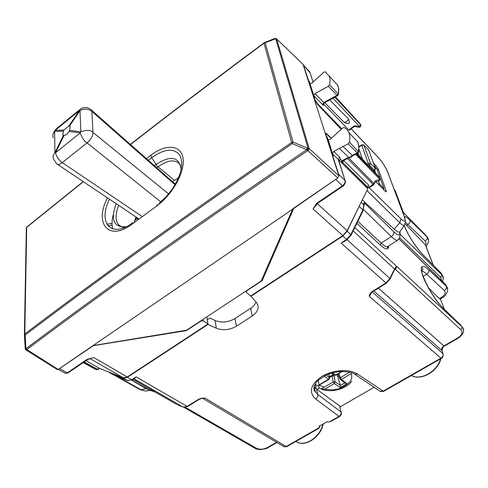 <?xml version="1.0" encoding="UTF-8"?>
<svg xmlns="http://www.w3.org/2000/svg" width="488" height="488" viewBox="0 0 488 488"><rect width="100%" height="100%" fill="white"/><g stroke="black" fill="none" stroke-linecap="round" stroke-linejoin="round"><path stroke-width="0.73" d="M208.022 324.441L207.284 319.634L209.931 318.115L215.062 320.47C221.711 323.001 228.372 322.348 235.039 318.518L236.418 326.21C229.702 330.047 222.992 330.705 216.3 328.192L208.022 324.441L127.38 377.315L123.354 378.127L108.403 371.917M316.511 389.125L339.514 405.845L341.094 412.006L317.792 394.463C318.036 396.286 317.304 397.769 315.584 398.922C308.361 391.986 310.496 384.477 321.988 376.4C333.078 369.715 349.865 368.721 357.759 374.204L354.623 374.107C352.428 372.46 347.761 371.569 340.624 371.423C336.153 371.813 331.358 373.015 326.246 375.034C320.201 378.719 316.846 381.232 316.169 382.58C313.43 386.892 313.18 390.034 315.407 391.992L314.156 386.746L316.511 389.125L317.792 394.463L315.413 391.992L314.113 386.581M378.682 184.592L379.56 184.006L384.019 188.508L383.849 189.82M374.564 166.225L376.986 169.171M378.487 181.03L379.56 184.006L377.962 183.86M374.705 170.538L375.62 173.075M405.278 222.064L425.237 241.09L426.128 243.213L425.591 245.086L405.186 223.888M442.653 275.933L441.323 273.426L441.872 274.854L440.688 277.416L441.707 280.704M440.53 272.493L423.084 254.858C415.196 246.336 408.907 236.589 404.216 225.615M406.632 225.304L408.041 224.401C409.725 223.15 410.371 221.753 409.975 220.21L427.11 236.979C427.519 238.51 426.896 239.882 425.237 241.09M428.214 238.949L426.896 236.418L428.458 240.188M440.408 298.869L444.281 309.081M428.549 288.011L439.352 298.644L440.188 299.004M423.053 276.434L426.719 274.189C424.517 272.145 422.815 271.139 421.614 271.169L421.571 271.175M398.94 238.925L445.721 284.73L447.624 289.353M444.342 290.555L426.719 274.189C428.501 272.908 429.178 271.426 428.732 269.73L446.288 286.181C446.746 287.859 446.093 289.317 444.342 290.555C446.014 292.66 445.166 294.862 441.805 297.174L439.352 298.644M428.732 269.73C421.516 263.618 419.576 265.801 422.901 276.269C426.597 286.371 436.254 301.529 443.379 308.379L461.001 325.319M463.319 328.894L462.386 326.887L463.594 330.321M337.373 178.242L293.654 208.535L262.215 280.637L246.66 290.897L246.184 292.245L251.027 296.246L342.808 236.064L347.145 231.178L350.829 234.63L346.504 239.486L341.075 243.03L386.313 283.235M360.059 204.509L347.145 231.178M398.824 239.089L397.397 240.389C396.024 240.389 394.011 239.126 391.358 236.595L363.578 209.572M399.825 231.788C400.325 235.985 398.281 235.96 393.706 231.715L364.548 203.093L364.024 206.034M313.875 388.143L314.601 388.613M316.163 388.863L315.156 384.666L315.632 384.385M316.932 389.43L319.201 388.094L318.579 385.532M328.332 390.644L323.245 389.881L319.201 388.094M319.164 385.185L323.794 386.99M363.883 206.168L363.645 204.704L363.926 205.485M361.163 202.258L363.645 204.704C363.517 203.203 363.822 202.666 364.548 203.093L363.767 204.948M344.418 241.438L341.075 243.03M134.688 378.31L136.091 376.864L131.693 379.743L127.38 377.315M388.698 245.982C388.54 250.161 385.733 249.844 380.292 245.043L381.226 243.085C383.916 245.568 385.984 246.794 387.417 246.751L388.741 245.909M251.027 296.246L256.92 303.054C259.439 307.666 257.859 311.997 252.18 316.035L236.418 326.21M256.115 302.035L254.468 304.963L251.771 307.586L235.039 318.518M394.383 270.023L395.457 269.352L461.014 329.845C463.075 332.426 461.996 335.11 457.768 337.903L443.891 345.9C442.091 347.12 441.408 348.621 441.841 350.408C441.463 348.56 442.14 347.06 443.891 345.9L444.434 346.09M395.042 269.059L395.457 269.352L396.848 266.43L396.518 266.302L395.054 268.089L394.548 269.754M443.379 308.379L462.246 327.113L396.848 266.43L395.158 268.79M371.264 292.934L369.355 296.411L371.813 292.318M354.788 227.591L396.518 266.302L396.701 267.021M395.054 268.089L394.908 269.181M353.172 230.885L394.517 269.016L394.036 270.706M372.222 291.989L443 353.611C443.433 355.404 442.75 356.917 440.945 358.143L369.355 296.411C368.965 295.289 369.855 293.697 372.033 291.629L372.558 291.775M133.102 379.347L176.863 404.497M319.14 427.299L319.03 428.257L318.762 427.927L286.169 446.544L205.039 398.165C203.551 397.83 201.41 398.196 198.616 399.269L199.287 399.288M339.514 405.845L341.094 412.006C341.362 413.8 340.661 415.257 338.989 416.374L339.678 416.447M331.169 421.309L328.131 422.083L327.344 421.565L319.097 426.28L319.884 426.799L318.762 427.927M339.715 406.046L339.825 406.486M339.947 406.955L374.137 387.283M443.165 354.691L443.11 353.721C443.263 356.344 442.689 357.893 441.402 358.369L440.945 358.143L382.952 391.266L379.804 391.108L355.295 374.564M357.759 374.204L383.586 391.382M387.948 247.8L387.197 247.087M319.884 426.799L319.683 425.945M337.165 374.534L340.368 385.331L340.331 387.557L334.292 383.574L333.212 381.903L335.14 381.866L334.292 383.574L324.874 389.113L321.208 388.979L333.212 381.903L332.169 375.955L334.079 375.845L332.645 374.888L332.389 373.668M329.345 376.742L332.645 374.888M332.169 375.955L329.461 377.56M329.546 378.224L329.333 377.651L328.424 379.329L328.82 379.469L329.491 377.822L328.942 373.906M344.906 383.001L346.919 383.708L340.331 387.557M338.806 373.564L340.392 377.669L339.941 378.877M318.31 380.219L318.969 384.928L318.164 385.776L316.925 385.953L315.291 383.873M339.935 378.865L341.484 379.347L351.055 373.716L351.677 372.747M93.653 345.48L186.575 330.224L261.147 281.015L292.611 209.248L93.641 345.175L292.611 209.248M26.767 227.079L26.346 227.92M24.406 334.805L25.193 348.444L25.931 348.743L25.144 335.036C99.759 278.471 188.777 214.665 292.208 143.612L293.032 142.087L291.671 142.496C188.319 213.567 99.357 277.391 24.796 333.975L25.144 335.036L24.406 334.75L24.796 333.975L26.694 227.377L83.363 181.689M130.516 144.564C171.581 112.539 216.074 78.739 263.99 43.182L264.203 42.743M292.538 208.956L337.794 177.961L308.013 150.743L308.026 148.145L275.696 38.674L265.191 42.804L264.209 42.743M303.042 64.318L338.873 175.808L337.794 177.961M303.304 64.623L276.464 38.784M93.641 345.175L58.194 369.453L57.285 369.532L26.041 349.994M25.333 349.127L25.888 349.896L26.803 349.798L25.224 348.682M338.873 175.808L309.142 148.541L307.611 148.132L307.605 150.731L306.793 149.67L307.611 148.132L293.032 142.087L265.191 42.804L263.99 43.182L291.671 142.496L292.208 143.612L306.793 149.67C197.323 223.931 103.7 290.287 25.931 348.743L26.779 349.56C104.542 291.171 198.152 224.895 307.605 150.731L308.013 150.743L309.142 148.541L276.696 39.077L275.5 38.418L274.573 38.503M275.14 38.406L275.336 38.662L274.354 38.607L264.514 42.615M106.86 224.193L112.039 223.345M325.606 134.346L325.752 133.194L327.094 134.072L331.364 138.269M341.155 129.357L317.566 104.438L314.51 99.643M178.645 177.589L172.545 181.701M135.981 216.965L134.334 221.564M124.507 227.506L122.305 227.152M120.603 226.45L118.438 224.663C115.229 220.314 115.302 213.878 118.663 205.356M156.758 167.75L158.002 166.817C168.287 159.637 175.784 159.027 180.481 164.999L180.603 165.279M132.876 222.638L132.248 223.992C108.684 242.054 93.855 223.718 107.47 197.853M132.248 223.992L156.739 205.997C172.758 194.413 185.287 171.453 183.018 158.155C180.993 144.68 165.67 143.801 150.731 155.282L146.388 158.588M112.734 228.933C111.654 224.907 111.837 220.137 113.283 214.616M360.839 125.52L360.595 124.806L358.991 127.252L354.556 126.483L354.575 125.782L359.662 126.66L332.969 98.149M375.254 181.939L375.357 180.731L379.945 179.395L378.932 180.902M375.516 168.933L375.26 168.226L374.326 170.141L369.581 165.395L370.52 163.468L368.306 163.486L369.581 165.395L368.849 165.908M368.904 150.597L375.26 168.226L370.52 163.468L363.963 145.198L361.785 145.21L368.306 163.486L367.25 164.218M97.649 369.599L96.234 369.697L95.245 368.843L96.966 369.532L98.362 369.282M357.918 153.11L357.253 152.842L358.369 151.469L358.82 147.108L357.869 142.093L349.005 132.693L347.102 129.649L344.284 127.539L342.564 128.069L329.949 139.562L327.973 139.769L327.088 137.03L326.441 136.378L327.088 137.03M358.521 152.36L358.619 151.878L357.802 153.165L352.671 155.8L343.07 146.504L348.096 143.862L349.445 142.197L349.92 137.079L349.005 132.693M379.993 178.108L356.362 153.915M360.559 124.653L334.792 97.155M379.396 177.077L380.097 178.394L379.945 179.395L355.587 154.312M358.619 151.878L349.445 142.197M353.422 137.378L353.172 136.963M338.275 94.886L338.635 89.981L338.208 86.492L337.855 85.467L334.06 81.289M337.726 95.55L337.055 95.252L338.111 93.964L329.571 84.735L328.296 86.291L315.108 93.611L313.839 95.703L309.209 81.258L308.611 80.599L314.473 98.893L317.609 103.767L341.801 128.771M310.24 83.814L309.917 83.472L311.747 83.259L323.648 72.322L325.228 71.773L329.559 76.634L330.126 80.062L329.571 84.735M324.733 102.651L344.308 122.494L346.742 121.445L348.804 119.304L329.748 99.912M344.308 122.494L348.023 123.635L348.767 123.183L349.469 122.61L348.804 119.304M206.863 316.84L207.961 324.038L127.246 376.98L123.22 377.791L99.57 368.397M343.07 146.504L339.41 148.425L348.597 157.307L350.475 157.002L352.245 155.422L357.253 152.842L348.096 143.862M349.036 157.551L348.603 157.307L342.003 160.717L342.893 160.863L342.686 162.602L342.796 160.887M314.04 97.563L314.614 98.118L313.839 95.703L322.525 104.597C323.782 105.737 324.093 105.512 323.446 103.92L348.725 129.899L349.213 130.235L354.593 126.447M373.424 163.065L375.98 165.706L378.352 169.385L386.215 190.906L386.185 191.888L385.294 191.278L375.912 181.786M362.31 199.94L394.145 229.11C396.555 231.294 398.354 232.312 399.55 232.172L400.74 230.501M366.933 190.558L399.806 222.79C401.789 224.7 403.265 225.633 404.235 225.578C405.821 219.655 405.851 225.169 404.503 216.898L404.955 218.203M347.462 158.508L373.576 184.83L369.202 187.764L400.959 218.905C404.833 222.388 405.973 221.674 404.375 216.757L387.661 172.099C385.49 166.933 382.342 162.034 378.206 157.411L377.511 156.587M369.202 187.758L367.757 186.562M131.687 380.225L146.15 388.649L149.633 390.083M117.571 376.535L140.886 389.68L145.436 391.028L146.461 390.9M394.06 189.033L395.371 191.107L403.911 213.884L403.472 214.165M402.606 211.847L403.911 213.884M92.787 345.76L186.459 330.62L201.093 320.964L203.331 320.872L207.961 324.038M317.81 203.221L313.022 208.937L342.814 235.582L347.151 230.696L367.818 188.764L367.769 187.203L368.757 185.19L343.796 160.57L345.04 159.759M92.805 346.059L58.511 369.239M87.529 359.662L86.608 359.668L87.138 359.345L93.83 357.582L127.246 376.98M90.622 358.521L90.243 358.613M87.138 359.345L87.907 359.449M303.438 65.044L308.593 80.612L309.209 81.258M338.696 175.259L338.593 174.24L345.034 180.493C345.388 182.402 344.498 184.183 342.356 185.843L317.279 202.886L317.975 203.112M316.645 204.246L313.022 208.937L316.669 203.344L317.511 203.441M342.814 235.582L250.948 295.844M335.89 179.614L342.905 186.172L317.847 203.197L315.455 205.887L316.553 204.344M339.41 148.425L333.743 151.396L332.42 153.647L339.349 160.497L338.629 160.656M367.818 188.764L339.337 160.521L338.879 161.424L338.58 160.644L345.095 180.566C346.602 182.024 342.997 186.892 342.905 186.172L343.027 186.087M343.686 160.454L342.765 162.638L367.769 187.203M338.58 160.644L338.33 159.442L339.642 157.197L340.508 159.295L342.003 160.717L340.837 161.943L342.686 162.528L367.946 187.721M340.508 159.295L339.349 160.497L340.837 161.943M349.225 157.6L343.162 160.729M338.593 174.24L332.663 155.721L333.261 156.27L328.363 140.117M322.525 104.597L323.77 102.511L324.239 102.919M325.825 135.023L326.149 133.749L331.224 138.397M186.41 330.254L186.459 330.62M261.922 279.246L262.215 280.637M112.1 225.139L107.915 225.773M332.663 155.721L326.441 136.378M325.996 134.908L326.466 136.359M90.737 109.379L91.573 110.16L91.829 111.319L93.007 132.431C90.914 129.869 86.87 129.662 80.874 131.809L80.239 132.901C82.088 137.97 84.345 141.294 87.017 142.886L160.826 201.867M68.991 131.461C67.484 133.901 65.837 135.237 64.038 135.475L62.793 134.987L63.294 131.126L63.916 130.058L68.838 126.05L70.217 126.606L69.619 130.381L68.991 131.461L80.239 132.901L55.547 152.774C56.303 156.41 58.536 159.692 62.232 162.626L87.017 142.886C90.914 139.592 92.909 136.109 93.007 132.431L168.598 193.919M175.058 184.745L173.234 182.305M174.716 185.33L174.643 184.421L91.829 111.319C88.072 108.617 84.125 108.397 79.983 110.66L80.874 131.809L69.619 130.381M175.454 183.506L174.271 183.226L91.573 110.16C88.072 106.963 84.369 106.597 80.447 109.062L79.324 110.642L79.983 110.66L69.491 126.087M79.562 109.782L56.468 128.673L55.26 130.308L79.324 110.642L68.838 126.05M53.43 137.829C52.338 136.097 52.747 133.938 54.644 131.363L55.26 130.308L63.916 130.058M63.294 131.126L54.644 131.363L54.906 152.713C53.046 154.708 52.631 156.88 53.662 159.222L56.669 163.797C57.865 165.023 59.719 164.633 62.232 162.626L141.642 216.178M440.938 358.637C437.565 371.783 421.107 381.012 411.36 375.528C420.906 380.738 437.016 371.691 440.64 358.808M376.742 168.567L383.977 188.466M323.178 423.95C320.567 437.657 304.585 447.752 295.941 441.426C304.317 447.533 319.969 437.62 322.849 424.133M399.532 237.644L440.688 277.416M445.196 284.12L447.057 287.279M443.238 278.111L441.872 274.854L400.166 234.35M423.2 255.114C415.282 246.538 408.938 236.729 404.162 225.688M404.259 216.269C405.662 216.55 407.565 217.861 409.975 220.21M442.714 297.491L441.805 297.174M421.608 271.169L421.614 271.169C423.059 269.687 423.255 268.583 422.193 267.845C417.264 266.832 431.74 298.266 443.226 308.056L442.427 307.263M131.748 380.195L149.731 390.138L151.78 390.083M393.706 231.715C394.121 233.526 393.334 235.155 391.358 236.595L381.226 243.085L357.863 221.339M140.495 383.592L132.98 379.432M342.808 236.064L346.998 239.748L351.128 235.039L350.829 234.63L362.95 209.968L363.749 205.094M359.339 206.436L363.237 210.395L351.025 235.253M347.114 239.675L343.491 242.036M363.121 210.627L363.847 203.673L364.194 204.185M113.076 374.656L109.336 372.57M132.498 379.743L127.862 380.628L113.863 375.058M135.145 378.017L132.303 379.871L127.673 380.548L123.354 378.127M380.292 245.043L356.88 223.333M314.888 389.796L313.936 389.156M250.679 308.361L252.18 316.035M215.062 320.47L216.3 328.192M461.014 329.845L462.246 327.113L462.642 327.527M457.768 337.903L458.33 338.086M403.417 212.573L426.463 235.911M183.891 407.327L254.986 448.271L256.395 448.265C259.726 449.765 263.398 449.527 267.4 447.545L268.15 447.575M276.55 442.28L267.4 447.545M185.452 407.352L256.395 448.265M443.891 345.9L378.383 288.158M442.128 351.006L443.11 353.721L441.841 350.408L373.814 290.994M347.078 239.718L389.912 278.502L385.801 283.083L372.033 291.629M393.871 270.175L389.912 278.502L390.162 278.843L386.215 283.302L372.454 291.836C371.063 293.135 370.477 293.898 370.703 294.124L371.325 292.843M390.083 279.02L394.121 270.523L395.927 268.028L395.176 268.778M136.091 376.864L187.136 406.394L183.403 407.175M133.968 378.786L183.098 407.071L177.949 404.991M198.616 399.269L187.136 406.394L187.648 406.51L183.262 407.144M187.813 406.406L199.128 399.385C201.135 398.592 202.465 398.281 203.13 398.452L202.965 398.452M315.584 398.922L338.989 416.374L330.071 421.473M318.914 428.305L286.724 446.685L283.662 446.514M341.301 412.226L341.417 412.695M284.077 446.77L286.901 446.587M462.636 327.527C464.838 330.797 463.362 334.341 458.22 338.154L444.336 346.144C443.653 345.852 442.86 347.31 441.951 350.524L441.841 350.408M380.359 391.51L383.446 391.461L441.524 358.302M425.316 244.738L433.106 264.99M319.03 428.257L318.877 427.622M134.67 220.46L137.781 218.166M338.825 375.986L338.001 376.474M328.814 373.954L329.333 377.651L326.106 375.095M328.936 379.396L318.164 385.77M324.252 376.028L328.424 379.329L318.969 384.928M336.134 375.144L335.64 375.065L341.875 371.368M331.48 373.058L334.439 375.04L335.64 375.065L332.298 372.82M334.079 375.845L335.14 381.866L340.368 385.331M344.76 382.885L340.398 385.441M349.743 372.167L340.392 377.669L341.484 379.347L346.919 383.708M324.874 389.113C335.018 391.108 343.381 388.607 349.957 381.61C351.915 378.834 352.281 376.199 351.055 373.716M24.406 334.561L26.34 228.146L26.956 226.914L83.186 181.573M58.194 369.453L25.193 348.481M154.44 165.7L156.014 164.517L158.002 166.817L174.442 180.298M126.355 226.664C113.802 227.841 110.392 220.173 116.12 203.649M171.91 189.625C181.524 174.875 184.049 163.23 179.48 154.684C173.441 147.894 164.175 148.883 151.695 157.642L156.014 164.517C170.867 154.903 179.242 156.63 181.152 169.69M132.449 222.949C111.148 238.955 97.594 222.723 109.483 199.202M150.731 155.282L151.695 157.642L148.267 160.247M171.416 190.308L171.898 189.637M157.301 204.679L156.739 205.997M83.649 362.291L96.789 369.459L98.167 369.41L99.631 368.434M84.125 361.974L97.533 369.294L99.198 368.178M368.69 187.484L373.967 183.561L348.7 157.868M357.118 153.525L379.743 177.473L357.137 153.513M375.357 180.731L373.967 183.561L374.119 184.244M375.473 181.487L373.674 184.763M374.882 170.41L374.326 170.141L373.436 170.763M373.808 171.16L374.802 170.471L375.309 168.281L368.69 150.017L363.694 144.863M358.991 147.095L361.785 145.21L361.828 144.753L363.938 145.131L368.324 149.602M83.204 362.596L96.136 369.642M359.015 127.258C360.528 127.13 361.065 126.325 360.626 124.843L360.296 123.983L335.463 96.789L360.004 123.684M315.108 93.611L323.77 102.511L337.055 95.252L328.296 86.291M354.575 125.782L348.725 129.899M324.892 102.901L323.459 103.84M386.215 190.906L385.38 191.369M375.98 165.706L374.76 166.439M378.352 169.385L377.291 170.019M400.959 218.905L399.806 222.79L394.145 229.11M387.661 172.099L388.235 173.46M404.375 216.757L387.771 172.227C385.624 167.067 382.409 162.065 378.139 157.24M351.14 128.881L378.206 157.411M114.82 375.443L139.641 389.424L140.886 389.68L146.15 388.649M203.331 320.872L203.099 319.323M317.267 203.642L347.151 230.696M90.091 358.656L123.22 377.791M59.701 368.727L67.216 372.844L65.002 373.106L58.255 369.41M86.608 359.668L67.216 372.844L67.93 372.972L65.313 373.283M86.059 360.656L99.686 368.458M68.161 372.82L87.736 359.54L91.238 358.387M303.817 65.624L310.051 72.73M309.154 71.224L309.764 71.956L313.046 82.063M316.669 203.344L317.279 202.886M345.095 181.914L345.095 180.566L338.446 159.533M333.743 151.396L339.642 157.197M317.218 104.06L317.609 103.767M362.444 159.131L358.967 149.255M358.93 155.41L358.082 152.988M138.019 218.331L137.714 219.069M64.038 135.475L55.547 152.774L54.906 152.713L63.391 135.432M376.785 168.616L384.019 188.508M398.977 238.864L445.642 284.559L446.679 286.59C449.765 290.018 445.032 297.052 442.549 297.589L440.06 299.077M442.494 281.472C443.537 278.66 443.464 276.592 442.262 275.275L441.201 273.17L423.084 254.858M403.375 212.451L427.488 237.394C429.251 239.742 428.763 242.731 426.024 246.367M150.109 390.345L155.379 392.151M399.934 231.635C400.435 237.247 399.764 234.777 399.745 236.771C400.05 237.375 399.263 238.577 397.397 240.389L387.417 246.751L387.57 247.91L388.564 246.019M363.835 204.978L364.2 204.173M127.722 380.573L113.814 375.04M315.089 390.662L314.156 390.028M255.236 448.417C255.389 448.783 256.944 449.18 259.903 449.594C264.624 449.161 267.314 448.521 267.973 447.679L276.946 442.518M178.114 405.064L183.146 407.096M202.984 398.519L283.668 446.514M341.301 412.22C341.643 414.019 341.051 415.459 339.514 416.545L330.986 421.412M425.463 244.909L433.246 265.13M318.835 428.287L318.762 427.958M135.023 219.411L137.219 217.794M334.646 375.187L336.031 375.205L342.527 371.362M338.062 374.003L339.819 378.56M344.918 383.019L340.459 379.438M351.75 381.287C346.102 389.046 330.797 393.182 321.525 389.107M130.357 144.424C171.459 112.356 216.001 78.513 263.971 42.907M303.268 64.538L276.659 38.991L275.5 38.418M121.762 226.975L118.438 224.663C119.792 226.755 122.427 227.426 126.343 226.67M159.003 203.38L165.822 197.06L171.916 189.619M375.229 181.981L379.322 180.786L380.097 178.394M95.477 368.94L96.825 369.477M96.252 369.703L97.698 369.587M358.619 151.872L358.961 146.62L357.869 142.093M329.37 76.128L337.855 85.467L338.806 89.578L338.519 93.702L337.629 95.605L324.215 102.931C323.215 104.054 323.019 104.731 323.623 104.975L323.398 103.865M349.024 157.545L351.061 157.307L352.671 155.8M404.253 225.56L399.532 232.203M351.189 128.844L378.145 157.258M145.436 391.028L150.249 390.418M140.013 389.637L145.491 391.028M246.074 291.671L245.952 291.043M90.695 358.509L91.244 358.387M303.768 65.483L309.709 71.815L313.076 82.039M338.44 159.527L338.648 160.717M342.503 161.449L342.686 162.528M327.973 139.769L328.284 140.087M325.551 134.163L325.899 133.925M358.967 146.687L361.742 144.814M62.793 134.987L63.342 135.42M55.48 129.534L53.436 133.059M57.584 164.413L138.385 218.575"/></g></svg>
